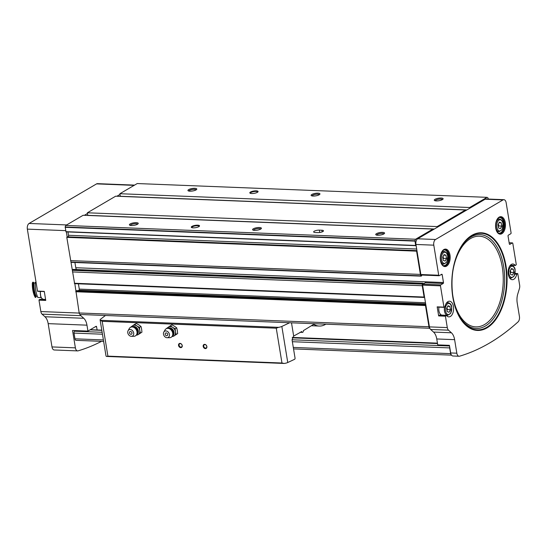 <?xml version="1.0" encoding="UTF-8"?>
<svg xmlns="http://www.w3.org/2000/svg" width="547" height="547" viewBox="0 0 547 547"><rect width="100%" height="100%" fill="white"/><g stroke="black" fill="none" stroke-linecap="round" stroke-linejoin="round"><path stroke-width="0.82" d="M517.633 273.548L515.083 273.452L517.783 273.753L519.65 285.151A4.479 2.53 -87.7 0 1 519.424 288.577L517.811 293.828A11.952 6.749 -87.7 0 0 517.216 302.949L519.431 316.481A4.479 2.53 -87.7 0 1 518.064 321.882A340.152 192.175 -87.7 0 1 459.569 356.186A4.479 2.53 -87.7 0 1 459.097 356.247A4.479 2.53 -87.7 0 1 456.834 353.198L454.619 339.666L436.759 338.962L437.73 344.883L449.429 345.348L450.673 352.952A4.479 2.53 -87.7 0 0 452.937 356.001L459.097 356.247M101.523 341.342A340.002 192.093 -87.7 0 1 78.125 350.839A4.479 2.53 -87.7 0 1 77.653 350.901L54.249 349.977A4.479 2.53 -87.7 0 1 51.986 346.928L48.17 323.639A11.952 6.749 -87.7 0 0 44.957 316.747L83.753 318.279A11.952 6.749 -87.7 0 1 86.966 325.164L87.937 331.092L96.067 326.32A0.745 0.424 -87.7 0 1 96.593 326.791L97.113 329.971M429.826 328.275L80.313 314.491A2.243 1.265 -87.7 0 1 80.012 314.416A2.243 1.265 -87.7 0 1 79.178 312.966L74.83 283.667M83.753 318.279L80.853 315.674A4.479 2.53 -87.7 0 1 80.012 314.416M87.937 331.092L72.546 330.484L75.39 347.851A4.479 2.53 -87.7 0 0 77.653 350.901M499.363 222.13L501.257 222.807L501.79 226.075L500.43 228.66L498.536 227.983L498.002 224.714L499.363 222.13M444.075 254.553L445.969 255.23L446.502 258.499L445.149 261.083L443.255 260.406L442.714 257.138L444.075 254.553M448.007 305.746L446.646 308.337L447.179 311.605L449.073 312.282L450.434 309.698L449.901 306.429L448.007 305.746M511.418 268.556L510.064 271.141L510.597 274.409L512.491 275.093L513.845 272.502L513.312 269.24L511.418 268.556M449.99 255.052A8.745 4.944 -87.7 0 1 447.651 265.247A8.745 4.944 -87.7 0 1 441.593 264.078A8.745 4.944 -87.7 0 1 442.099 251.34A8.745 4.944 -87.7 0 1 449.99 255.052M505.271 222.629A8.745 4.944 -87.7 0 1 502.939 232.824A8.745 4.944 -87.7 0 1 496.881 231.654A8.745 4.944 -87.7 0 1 497.38 218.916A8.745 4.944 -87.7 0 1 505.271 222.629M439.603 315.127L446.414 315.428A7.843 4.431 -87.7 0 0 448.848 316.877A7.843 4.431 -87.7 0 0 453.586 309.212A7.843 4.431 -87.7 0 0 449.463 301.206A7.843 4.431 -87.7 0 0 444.984 306.703L443.945 307.134L440.458 285.842A0.745 0.424 -87.7 0 1 440.745 284.898L443.186 283.462L425.327 282.758A0.745 0.424 -87.7 0 0 425.614 281.814L75.78 267.715L74.925 262.492M446.263 315.387L445.422 316.193L447.296 327.591L429.436 326.887L422.599 285.137A0.745 0.424 -87.7 0 1 422.886 284.187L425.327 282.758M454.619 339.666A11.952 6.749 -87.7 0 0 451.398 332.781L448.499 330.176A4.479 2.53 -87.7 0 1 447.296 327.591M517.571 273.568L516.737 274.184A7.843 4.431 -87.7 0 1 512.259 279.688A7.843 4.431 -87.7 0 1 508.142 271.674A7.843 4.431 -87.7 0 1 512.881 264.01A7.843 4.431 -87.7 0 1 515.308 265.459L516.3 264.7L512.812 243.401A0.745 0.424 -87.7 0 0 512.436 242.895L509.148 242.765M443.186 283.462A0.745 0.424 -87.7 0 0 443.473 282.519L442.202 274.738A0.745 0.424 -87.7 0 0 441.682 274.266L439.241 275.695A0.745 0.424 -87.7 0 1 438.715 275.23L433.792 245.165A4.479 2.53 -87.7 0 1 435.535 239.49L503.021 199.915A4.479 2.53 -87.7 0 1 503.89 199.676A4.479 2.53 -87.7 0 1 506.153 202.725L511.076 232.79A0.745 0.424 -87.7 0 1 510.782 233.74L508.348 235.169A0.745 0.424 -87.7 0 0 508.054 236.113L509.332 243.894A0.745 0.424 -87.7 0 0 509.852 244.365L512.293 242.936A0.745 0.424 -87.7 0 1 512.436 242.895M44.3 291.551L37.497 291.107L27.35 229.131A4.479 2.53 -87.7 0 1 29.094 223.456L96.573 183.881A4.479 2.53 -87.7 0 1 97.448 183.648L134.562 185.112M44.957 316.747L42.051 314.142A4.479 2.53 -87.7 0 1 40.847 311.558L38.981 300.159L39.938 299.366M38.981 300.159L45.757 300.426L44.273 291.373L37.497 291.107M424.287 297.411L74.618 283.661L66.796 237.357L67.172 236.94L66.344 231.88M451.398 332.781L433.539 332.077A11.952 6.749 -87.7 0 1 436.759 338.962M433.539 332.077L430.639 329.472A4.479 2.53 -87.7 0 1 429.798 328.207A2.243 1.265 -87.7 0 1 428.964 326.757L425.491 305.534L425.805 304.734M421.381 274.991A0.745 0.424 -87.7 0 1 420.862 274.526L415.932 244.461A4.479 2.53 -87.7 0 1 417.682 238.786L485.162 199.211A4.479 2.53 -87.7 0 1 486.03 198.971L503.89 199.676M439.487 315.12L438.653 315.92L437.169 306.867L443.945 307.134M429.798 328.207A4.479 2.53 -87.7 0 1 429.436 326.887M424.602 297.377L424.103 297.048L422.25 285.725L422.4 283.469L422.879 283.209L423.139 284.043M421.655 275.052L421.614 275.866L421.074 276.146L420.397 274.409L416.588 251.148L416.964 250.731M416.089 245.398L415.652 245.459L414.961 240.789A5.976 3.378 -87.7 0 1 415.583 239.237L432.93 229.063L433.046 229.774M437.272 227.292L437.156 226.581L465.449 209.993L465.565 210.698M469.791 208.222L469.675 207.511L487.021 197.337A5.976 3.378 -87.7 0 1 487.999 197.952L488.252 199.06M84.382 215.32L87.486 213.494L87.37 212.79L115.663 196.195L465.449 209.993M116.901 196.243L120.005 194.424L119.889 193.72L137.235 183.546L487.021 197.337M415.713 245.603L66.016 231.866L65.175 226.991A5.976 3.378 -87.7 0 1 65.797 225.439L83.144 215.272L432.93 229.063M420.397 274.409L70.604 260.611M422.25 285.725L72.457 271.934M257.398 192.318A4.185 1.176 -9.3 0 0 257.952 191.881A4.185 1.176 -9.3 0 0 253.76 191.026A4.185 1.176 -9.3 0 0 250.054 193.173A4.185 1.176 -9.3 0 0 253.452 193.44A4.185 1.176 -9.3 0 0 257.398 192.318M442.393 199.614A4.479 1.258 -9.3 0 0 442.981 199.142A4.479 1.258 -9.3 0 0 438.489 198.226A4.479 1.258 -9.3 0 0 434.523 200.53A4.479 1.258 -9.3 0 0 438.168 200.817A4.479 1.258 -9.3 0 0 442.393 199.614M319.222 194.759A4.479 1.258 -9.3 0 0 319.817 194.288A4.479 1.258 -9.3 0 0 315.325 193.371A4.479 1.258 -9.3 0 0 311.359 195.669A4.479 1.258 -9.3 0 0 314.997 195.956A4.479 1.258 -9.3 0 0 319.222 194.759M196.058 189.905A4.479 1.258 -9.3 0 0 196.653 189.426A4.479 1.258 -9.3 0 0 192.161 188.517A4.479 1.258 -9.3 0 0 188.195 190.814A4.479 1.258 -9.3 0 0 191.833 191.101A4.479 1.258 -9.3 0 0 196.058 189.905M469.675 207.511L119.889 193.72M437.156 226.581L87.37 212.79M321.841 230.232A3.733 1.046 170.7 0 1 323.496 230.82A3.733 1.046 170.7 0 1 321.629 232.072A3.733 1.046 170.7 0 1 317.773 232.612L315.311 232.516A3.733 1.046 170.7 0 1 313.657 231.928A3.733 1.046 170.7 0 1 315.523 230.677A3.733 1.046 170.7 0 1 319.38 230.13L321.841 230.232L322.115 231.901M198.862 226.649A4.185 1.176 -9.3 0 0 199.416 226.205A4.185 1.176 -9.3 0 0 195.224 225.357A4.185 1.176 -9.3 0 0 191.518 227.504A4.185 1.176 -9.3 0 0 194.917 227.771A4.185 1.176 -9.3 0 0 198.862 226.649M383.85 233.945A4.479 1.258 -9.3 0 0 384.445 233.473A4.479 1.258 -9.3 0 0 379.953 232.557A4.479 1.258 -9.3 0 0 375.987 234.854A4.479 1.258 -9.3 0 0 379.625 235.148A4.479 1.258 -9.3 0 0 383.85 233.945M260.687 229.09A4.479 1.258 -9.3 0 0 261.281 228.612A4.479 1.258 -9.3 0 0 256.789 227.702A4.479 1.258 -9.3 0 0 252.823 230A4.479 1.258 -9.3 0 0 256.461 230.287A4.479 1.258 -9.3 0 0 260.687 229.09M137.523 224.236A4.479 1.258 -9.3 0 0 138.118 223.757A4.479 1.258 -9.3 0 0 133.625 222.848A4.479 1.258 -9.3 0 0 129.66 225.145A4.479 1.258 -9.3 0 0 133.297 225.432A4.479 1.258 -9.3 0 0 137.523 224.236M415.583 239.237L65.797 225.439M416.684 249.015L68.505 235.285A1.197 0.677 -87.7 0 1 67.869 236.858L67.172 236.94M68.505 235.285L67.958 231.942M87.814 215.45A0.745 0.424 -87.7 0 1 87.787 215.333L87.486 213.494M120.333 196.38A0.745 0.424 -87.7 0 1 120.306 196.264L120.005 194.424M425.757 304.426L76.019 290.936M78.146 290.696L78.932 290.238A0.896 0.506 -87.7 0 0 79.281 289.103L78.412 283.811M420.964 276.105L71.336 262.341M76.491 269.548A3.733 2.113 -87.7 0 1 75.78 267.715M72.546 269.726L73.148 269.432M444.034 307.318L437.169 306.867M444.554 307.086A6.352 3.59 -87.7 0 0 447.672 315.339L442.133 315.12A6.352 3.59 -87.7 0 1 438.961 307.134M511.11 269.151L513.312 269.24M510.447 270.409L510.768 272.385L513.845 272.502M510.768 272.385L510.385 273.117M447.692 306.341L449.901 306.429M447.029 307.605L447.357 309.575L450.434 309.698M447.357 309.575L446.967 310.306M443.767 255.141L445.969 255.23M443.104 256.406L443.426 258.375L446.502 258.499M443.426 258.375L443.043 259.107M499.049 222.718L501.257 222.807M498.385 223.983L498.714 225.952L501.79 226.075M498.714 225.952L498.324 226.684M196.1 189.877A3.672 1.032 -9.3 0 0 192.325 189.501A3.672 1.032 -9.3 0 0 188.865 191.06M319.27 194.732A3.672 1.032 -9.3 0 0 315.489 194.363A3.672 1.032 -9.3 0 0 312.029 195.922M442.434 199.593A3.672 1.032 -9.3 0 0 438.653 199.217A3.672 1.032 -9.3 0 0 435.193 200.776M137.564 224.208A3.672 1.032 -9.3 0 0 133.789 223.832A3.672 1.032 -9.3 0 0 130.33 225.391M260.728 229.063A3.672 1.032 -9.3 0 0 256.953 228.694A3.672 1.032 -9.3 0 0 253.493 230.253M383.898 233.925A3.672 1.032 -9.3 0 0 380.117 233.548A3.672 1.032 -9.3 0 0 376.657 235.107M199.163 226.451A3.733 1.046 -9.3 0 0 199.17 226.335A3.733 1.046 -9.3 0 0 195.313 225.904A3.733 1.046 -9.3 0 0 191.799 227.545A3.733 1.046 -9.3 0 0 191.833 227.648M257.699 192.12A3.733 1.046 -9.3 0 0 257.705 192.004A3.733 1.046 -9.3 0 0 253.849 191.573A3.733 1.046 -9.3 0 0 250.335 193.214A3.733 1.046 -9.3 0 0 250.369 193.317M76.334 340.309A2.243 1.265 -87.7 0 1 76.095 340.337A2.243 1.265 -87.7 0 1 74.966 338.812L74.03 333.096A1.491 0.841 -87.7 0 1 74.611 331.208L75.636 330.607M451.487 355.092A2.243 1.265 -87.7 0 1 450.619 353.629L449.682 347.913A1.491 0.841 -87.7 0 1 449.696 347.003M325.848 324.173A32.116 18.147 -87.7 0 1 319.257 326.053A32.116 18.147 -87.7 0 1 314.265 324.59L313.328 324.549M284.221 363.454L281.965 363.01L107.909 356.145L106.487 356.446L284.221 363.454A4.479 1.258 170.7 0 0 287.756 362.517A448.157 125.865 170.7 0 0 294.799 359.194L295.1 358.435L292.064 339.906L293.548 336.132A448.157 125.865 170.7 0 0 293.671 336.07L301.746 331.591A1.491 0.841 -87.7 0 0 302.45 332.378A1.491 0.841 -87.7 0 0 303.353 330.655L313.219 324.61A2.988 1.689 -87.7 0 1 313.8 324.453A2.988 1.689 -87.7 0 1 314.265 324.59M206.875 346.552A2.243 1.737 59.6 0 1 204.407 348.282A2.243 1.737 59.6 0 1 203.805 344.603A2.243 1.737 59.6 0 1 206.875 346.552M182.24 345.581A2.243 1.737 59.6 0 1 179.772 347.311A2.243 1.737 59.6 0 1 179.17 343.632A2.243 1.737 59.6 0 1 182.24 345.581M281.965 363.01L276.262 328.2L278.594 327.338A4.479 1.258 -9.3 0 0 281.849 326.436A448.157 125.865 -9.3 0 0 289.65 322.744M105.468 315.482A448.157 125.865 -9.3 0 0 100.498 319.284A4.479 1.258 -9.3 0 0 100.115 319.927A4.479 1.258 -9.3 0 0 100.457 320.31L102.214 321.335L276.262 328.2M106.487 356.446A4.479 1.258 170.7 0 1 106.022 356.001L100.115 319.927M293.671 336.07L291.503 322.819M182.13 345.437A1.839 1.422 59.6 0 1 181.542 346.962A1.839 1.422 59.6 0 1 179.389 346.101A1.839 1.422 59.6 0 1 179.69 343.796A1.839 1.422 59.6 0 1 182.13 345.437M206.766 346.408A1.839 1.422 59.6 0 1 206.178 347.933A1.839 1.422 59.6 0 1 204.017 347.072A1.839 1.422 59.6 0 1 204.318 344.767A1.839 1.422 59.6 0 1 206.766 346.408M175.478 331.721L175.17 328.768L172.62 327.352A5.231 4.055 59.6 0 1 175.478 331.721A5.231 4.055 59.6 0 1 174.021 335.926L176.107 334.49L175.478 331.721M170.39 325.738L168.305 327.181A5.231 4.055 59.6 0 1 172.62 327.352L170.39 325.738L171.943 324.836L174.486 326.251L176.715 327.865L177.344 330.627L177.652 333.581L174.021 335.926A5.231 4.055 59.6 0 1 172.018 336.508M167.259 328.391A5.231 4.055 59.6 0 1 168.305 327.181L166.548 328.432M165.221 334.272A1.491 1.162 59.6 0 1 166.869 333.116A1.491 1.162 59.6 0 1 167.266 335.571A1.491 1.162 59.6 0 1 165.221 334.272M163.491 334.203A3.583 2.783 59.6 0 1 163.813 332.077A3.583 2.783 59.6 0 1 168.852 332.911A3.583 2.783 59.6 0 1 167.122 337.718A3.583 2.783 59.6 0 1 163.491 334.203M163.813 332.077L165.016 329.944A4.93 3.822 59.6 0 1 167.71 328.357A4.93 3.822 59.6 0 1 171.943 331.099A4.93 3.822 59.6 0 1 172.264 336.132A4.93 3.822 59.6 0 1 169.57 337.704L167.122 337.718M175.17 328.768L176.715 327.865M176.107 334.49L177.652 333.581M139.758 330.313L139.451 327.359L136.9 325.944A5.231 4.055 59.6 0 1 139.758 330.313A5.231 4.055 59.6 0 1 138.309 334.518L140.388 333.082L139.758 330.313M134.671 324.33L132.593 325.773A5.231 4.055 59.6 0 1 136.9 325.944L134.671 324.33L136.224 323.427L138.774 324.843L141.003 326.456L141.632 329.219L141.94 332.173L138.309 334.518A5.231 4.055 59.6 0 1 136.299 335.099M131.54 326.983A5.231 4.055 59.6 0 1 132.593 325.773L130.829 327.024M129.502 332.863A1.491 1.162 59.6 0 1 131.15 331.708A1.491 1.162 59.6 0 1 131.547 334.162A1.491 1.162 59.6 0 1 129.502 332.863M127.779 332.795A3.583 2.783 59.6 0 1 128.094 330.668A3.583 2.783 59.6 0 1 133.133 331.503A3.583 2.783 59.6 0 1 131.403 336.309A3.583 2.783 59.6 0 1 127.779 332.795M128.094 330.668L129.304 328.535A4.93 3.822 59.6 0 1 131.991 326.949A4.93 3.822 59.6 0 1 136.23 329.691A4.93 3.822 59.6 0 1 136.552 334.716A4.93 3.822 59.6 0 1 133.851 336.296L131.403 336.309M139.451 327.359L141.003 326.456M140.388 333.082L141.94 332.173M35.22 297.363A22.406 12.656 92.3 0 1 32.738 282.225L32.321 283.12A20.916 11.815 92.3 0 0 34.372 295.667L35.22 297.363L35.835 297.383A22.406 12.656 92.3 0 1 33.353 282.245A14.195 8.02 92.3 0 0 33.921 282.929A21.36 12.068 92.3 0 0 36.095 296.214L37.319 296.262M32.738 282.225L33.353 282.245M33.921 282.929L35.302 282.984M36.068 282.355L35.329 282.327A22.406 12.656 92.3 0 0 37.805 297.465L41.066 297.589M36.095 296.214A14.195 8.02 92.3 0 0 35.835 297.383M456.834 353.198L450.673 352.952M48.17 323.639L86.966 325.164M51.986 346.928L75.39 347.851M502.946 223.607A5.6 3.166 -87.7 0 1 499.124 230.882A5.6 3.166 -87.7 0 1 497.62 221.692A5.6 3.166 -87.7 0 1 502.946 223.607M447.658 256.03A5.6 3.166 -87.7 0 1 443.836 263.305A5.6 3.166 -87.7 0 1 442.332 254.116A5.6 3.166 -87.7 0 1 447.658 256.03M451.59 307.229A5.6 3.166 -87.7 0 1 447.767 314.504A5.6 3.166 -87.7 0 1 446.263 305.315A5.6 3.166 -87.7 0 1 451.59 307.229M515 270.033A5.6 3.166 -87.7 0 1 511.185 277.315A5.6 3.166 -87.7 0 1 509.674 268.126A5.6 3.166 -87.7 0 1 515 270.033M452.82 297.199A48.861 27.603 92.3 0 0 499.274 313.882A48.861 27.603 92.3 0 0 486.146 233.726A48.861 27.603 92.3 0 0 452.82 297.199M40.847 311.558L79.199 313.075M27.35 229.131L65.702 230.643M448.499 330.176L430.639 329.472M433.792 245.165L415.932 244.461M438.715 275.23L420.862 274.526M440.458 285.842L422.599 285.137M438.653 315.92L445.422 316.193M503.021 199.915L485.162 199.211M435.535 239.49L417.682 238.786M96.573 183.881L134.131 185.365M29.094 223.456L66.652 224.94M416.588 251.148L66.796 237.357M424.103 297.048L74.31 283.25M425.491 305.534L75.705 291.742M428.964 326.757L79.178 312.966M414.941 241.118L65.155 227.32M415.652 245.459L65.866 231.661M416.746 250.758L66.96 236.96M416.944 250.629L67.869 236.858M414.961 240.789L65.175 226.991M434.352 229.002L87.787 215.333M466.871 209.932L120.306 196.264M425.723 304.782L75.937 290.983M425.669 303.913L78.932 290.238M425.484 302.758L79.281 289.103M420.793 275.832L71.007 262.04M443.473 282.519L425.614 281.814M442.202 274.738L440.964 274.69M423.952 283.565L423.043 283.531M422.817 283.223L73.031 269.425M422.4 283.469L72.607 269.678M422.154 284.125L72.368 270.327M42.051 314.142L80.853 315.674M440.745 284.898L422.886 284.187M512.293 242.936L509.154 242.813M497.23 219.156A8.102 4.581 -87.7 0 1 504.396 222.814A8.102 4.581 -87.7 0 1 502.31 232.174A8.102 4.581 -87.7 0 1 496.751 231.408M497.086 219.374C498.57 217.768 499.466 217.152 499.767 217.542A7.843 4.431 -87.7 0 1 503.732 222.875A7.843 4.431 -87.7 0 1 499.151 233.213C498.816 233.576 497.968 232.899 496.614 231.176M496.888 231.627L499.028 231.716A6.352 3.59 -87.7 0 1 495.698 225.227A6.352 3.59 -87.7 0 1 499.527 219.026L497.387 218.944M441.949 251.579A8.102 4.581 -87.7 0 1 449.108 255.237A8.102 4.581 -87.7 0 1 447.029 264.598A8.102 4.581 -87.7 0 1 441.463 263.832M441.798 251.798C443.282 250.191 444.178 249.576 444.485 249.965A7.843 4.431 -87.7 0 1 448.444 255.299A7.843 4.431 -87.7 0 1 443.87 265.637C443.528 265.999 442.687 265.322 441.333 263.599M441.607 264.051L443.747 264.139A6.352 3.59 -87.7 0 1 440.41 257.651A6.352 3.59 -87.7 0 1 444.246 251.449L442.106 251.367M39.876 299.346L45.613 299.571L39.822 299.359M45.695 300.043L39.097 299.783M514.98 273.917L516.853 273.992M514.932 274.115L516.737 274.184M510.31 265.295L515.349 265.493M510.344 265.268L515.308 265.459M438.769 315.544L445.538 315.81M45.599 299.476L43.692 299.4A6.352 3.59 -87.7 0 1 40.519 291.421M509.414 266.608A6.352 3.59 -87.7 0 1 511.589 265.459C513.811 266.177 514.994 267.654 515.124 269.89L514.166 276.044L511.089 278.143A6.352 3.59 -87.7 0 1 509.011 276.823M445.996 303.804A6.352 3.59 -87.7 0 1 448.171 302.648L446.803 302.594M451.938 286.539A45.38 25.641 92.3 0 0 452.868 296.016A45.38 25.641 92.3 0 0 492.929 316.549A45.38 25.641 92.3 0 0 491.343 242.136A45.38 25.641 92.3 0 0 452.41 274.519M458.885 315.537A46.967 26.536 92.3 0 0 495.856 314.963A46.967 26.536 92.3 0 0 498.433 249.637A46.967 26.536 92.3 0 0 461.62 246.15M452.93 297.021A48.334 27.309 92.3 0 0 459.165 316.057A48.334 27.309 92.3 0 0 497.394 316.152A48.334 27.309 92.3 0 0 500.061 248.57A48.334 27.309 92.3 0 0 461.942 245.658A48.334 27.309 92.3 0 0 452.93 297.021M319.763 232.489L319.38 230.13M95.356 326.744L96.593 326.791M450.619 353.629L293.295 347.427M103.39 339.933L74.966 338.812M449.682 347.913L292.358 341.711M102.453 334.217L74.03 333.096M449.531 345.991L292.043 339.783M102.139 332.289L74.611 331.208M437.511 343.571L292.228 337.841M101.817 330.333L90.023 329.868M437.443 343.147L292.392 337.431M107.909 356.145L102.214 321.335M278.594 327.338L100.457 320.31M301.746 331.591L301.335 331.578M287.756 362.517L281.849 326.436M167.71 328.357L168.914 328.35A4.273 3.316 59.6 0 1 172.585 330.723A4.273 3.316 59.6 0 1 172.866 335.085L172.264 336.132M167.943 328.357A4.397 3.412 59.6 0 1 173.331 330.285A4.397 3.412 59.6 0 1 172.38 335.926M131.991 326.949L133.195 326.942A4.273 3.316 59.6 0 1 136.866 329.315A4.273 3.316 59.6 0 1 137.147 333.677L136.552 334.716M132.224 326.949A4.397 3.412 59.6 0 1 137.612 328.877A4.397 3.412 59.6 0 1 136.661 334.518M415.802 245.665L66.016 231.866M433.566 229.466L432.992 229.446M466.085 210.397L465.511 210.369M425.751 304.405L76.566 290.635M424.404 297.452L74.618 283.661M421.074 276.146L71.288 262.348M422.879 283.209L73.086 269.411M439.097 275.736L421.238 275.032M499.028 231.716L502.112 229.617L503.069 223.463C502.932 221.227 501.756 219.744 499.527 219.026M443.747 264.139L446.824 262.04L447.781 255.887C447.651 253.651 446.468 252.167 444.246 251.449M44.307 291.572L37.647 291.312M510.296 265.316L515.404 265.514M437.32 307.072L444.096 307.339M439.549 315.106L446.325 315.373M43.692 299.4L42.01 298.724L40.786 297.069L40.198 291.407M511.589 265.459L510.221 265.404M511.089 278.143L509.722 278.088M447.672 315.339L450.755 313.24L451.713 307.086C451.576 304.843 450.4 303.366 448.171 302.648M459.165 316.057C456.225 310.669 454.154 304.337 452.943 297.048C450.249 277.199 453.251 260.071 461.942 245.658M437.484 343.393L292.289 337.663M101.79 330.156L90.31 329.697M451.521 355.147L293.534 348.911M103.629 341.424L76.095 340.337M319.257 326.053L311.291 325.738M302.45 332.378L300.125 332.289"/></g></svg>
